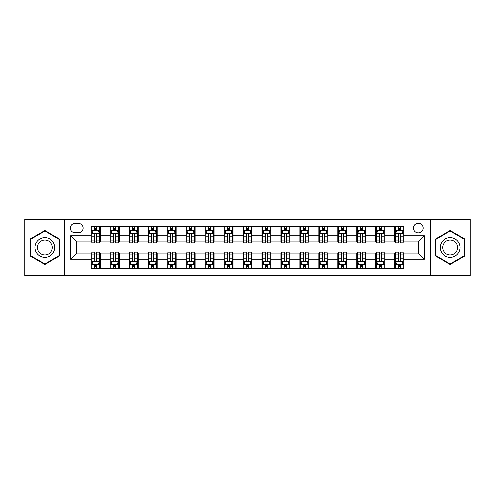 <?xml version="1.0" encoding="UTF-8"?>
<svg xmlns="http://www.w3.org/2000/svg" width="495" height="495" viewBox="0 0 495 495"><rect width="100%" height="100%" fill="white"/><g stroke="black" fill="none" stroke-linecap="round" stroke-linejoin="round"><path stroke-width="0.74" d="M418.263 223.214A4.857 4.857 0 0 0 413.405 228.071A4.857 4.857 0 0 0 418.263 232.928A4.857 4.857 0 0 0 423.12 228.071A4.857 4.857 0 0 0 418.263 223.214M430.403 275.579L470.25 275.579L470.25 219.421L430.403 219.421L430.403 275.579L64.598 275.579L64.598 219.421L24.75 219.421L24.75 275.579L64.598 275.579M75.067 232.774L78.408 232.774A4.702 4.702 0 0 0 83.111 228.071A4.702 4.702 0 0 0 78.408 223.363L75.067 223.363A4.702 4.702 0 0 0 70.364 228.071A4.702 4.702 0 0 0 75.067 232.774M430.403 219.421L64.598 219.421M91.16 259.188L70.667 259.188L70.667 235.812L91.16 235.812L91.16 241.882L76.737 241.882L76.737 253.118L91.16 253.118L91.16 268.37L403.84 268.37L403.84 253.118L418.263 253.118L418.263 241.882L403.84 241.882L403.84 235.812L424.333 235.812L424.333 259.188L403.84 259.188M403.84 235.812L403.84 226.63L91.16 226.63L91.16 235.812M394.738 226.63L394.738 241.882L395.493 241.882M398.376 241.882L400.201 241.882M403.085 241.882L403.84 241.882M394.738 241.882L384.108 241.882M375.761 226.63L375.761 241.882L376.522 241.882M379.405 241.882L381.224 241.882M375.761 241.882L365.137 241.882M356.79 226.63L356.79 241.882L357.545 241.882M360.428 241.882L362.253 241.882M356.79 241.882L346.16 241.882M337.813 226.63L337.813 241.882L338.574 241.882M341.457 241.882L343.276 241.882M337.813 241.882L327.189 241.882M318.842 226.63L318.842 241.882L319.597 241.882M322.486 241.882L324.305 241.882M318.842 241.882L308.218 241.882M299.865 226.63L299.865 241.882L300.626 241.882M303.509 241.882L305.335 241.882M299.865 241.882L289.241 241.882M280.894 226.63L280.894 241.882L281.655 241.882M284.538 241.882L286.358 241.882M280.894 241.882L270.27 241.882M261.917 226.63L261.917 241.882L262.678 241.882M265.561 241.882L267.387 241.882M261.917 241.882L251.293 241.882M242.946 226.63L242.946 241.882L243.707 241.882M246.59 241.882L248.41 241.882M242.946 241.882L232.322 241.882M223.975 226.63L223.975 241.882L224.73 241.882M227.613 241.882L229.439 241.882M223.975 241.882L213.345 241.882M204.998 226.63L204.998 241.882L205.759 241.882M208.643 241.882L210.462 241.882M204.998 241.882L194.374 241.882M186.027 226.63L186.027 241.882L186.782 241.882M189.665 241.882L191.491 241.882M186.027 241.882L175.403 241.882M167.05 226.63L167.05 241.882L167.811 241.882M170.695 241.882L172.514 241.882M167.05 241.882L156.426 241.882M148.079 226.63L148.079 241.882L148.84 241.882M151.724 241.882L153.543 241.882M148.079 241.882L137.455 241.882M129.102 226.63L129.102 241.882L129.863 241.882M132.747 241.882L134.572 241.882M129.102 241.882L118.478 241.882M110.131 226.63L110.131 241.882L110.892 241.882M113.776 241.882L115.595 241.882M110.131 241.882L99.507 241.882M91.16 241.882L91.915 241.882M94.799 241.882L96.624 241.882M91.16 253.118L91.915 253.118M94.799 253.118L96.624 253.118M99.507 253.118L100.262 253.118L100.262 268.37M110.892 253.118L100.262 253.118M113.776 253.118L115.595 253.118M118.478 253.118L119.239 253.118L119.239 268.37M129.863 253.118L119.239 253.118M132.747 253.118L134.572 253.118M137.455 253.118L138.21 253.118L138.21 268.37M148.84 253.118L138.21 253.118M151.724 253.118L153.543 253.118M156.426 253.118L157.187 253.118L157.187 268.37M167.811 253.118L157.187 253.118M170.695 253.118L172.514 253.118M175.403 253.118L176.158 253.118L176.158 268.37M186.782 253.118L176.158 253.118M189.665 253.118L191.491 253.118M194.374 253.118L195.135 253.118L195.135 268.37M205.759 253.118L195.135 253.118M208.643 253.118L210.462 253.118M213.345 253.118L214.106 253.118L214.106 268.37M224.73 253.118L214.106 253.118M227.613 253.118L229.439 253.118M232.322 253.118L233.083 253.118L233.083 268.37M243.707 253.118L233.083 253.118M246.59 253.118L248.41 253.118M251.293 253.118L252.054 253.118L252.054 268.37M262.678 253.118L252.054 253.118M265.561 253.118L267.387 253.118M270.27 253.118L271.025 253.118L271.025 268.37M281.655 253.118L271.025 253.118M284.538 253.118L286.358 253.118M289.241 253.118L290.002 253.118L290.002 268.37M300.626 253.118L290.002 253.118M303.509 253.118L305.335 253.118M308.218 253.118L308.973 253.118L308.973 268.37M319.597 253.118L308.973 253.118M322.486 253.118L324.305 253.118M327.189 253.118L327.95 253.118L327.95 268.37M338.574 253.118L327.95 253.118M341.457 253.118L343.276 253.118M346.16 253.118L346.921 253.118L346.921 268.37M357.545 253.118L346.921 253.118M360.428 253.118L362.253 253.118M365.137 253.118L365.898 253.118L365.898 268.37M376.522 253.118L365.898 253.118M379.405 253.118L381.224 253.118M384.108 253.118L384.869 253.118L384.869 268.37M395.493 253.118L384.869 253.118M398.376 253.118L400.201 253.118M403.085 253.118L403.84 253.118M100.262 226.63L100.262 241.882M91.16 230.422L91.915 230.422M94.799 230.422L96.624 230.422M99.507 230.422L100.262 230.422M91.16 264.578L91.915 264.578M94.799 264.578L96.624 264.578M99.507 264.578L100.262 264.578M110.131 253.118L110.131 268.37M119.239 226.63L119.239 241.882M110.131 230.422L110.892 230.422M113.776 230.422L115.595 230.422M118.478 230.422L119.239 230.422M110.131 264.578L110.892 264.578M113.776 264.578L115.595 264.578M118.478 264.578L119.239 264.578M129.102 253.118L129.102 268.37M129.102 264.578L129.863 264.578M132.747 264.578L134.572 264.578M137.455 264.578L138.21 264.578M138.21 226.63L138.21 241.882M129.102 230.422L129.863 230.422M132.747 230.422L134.572 230.422M137.455 230.422L138.21 230.422M148.079 253.118L148.079 268.37M148.079 264.578L148.84 264.578M151.724 264.578L153.543 264.578M156.426 264.578L157.187 264.578M157.187 226.63L157.187 241.882M148.079 230.422L148.84 230.422M151.724 230.422L153.543 230.422M156.426 230.422L157.187 230.422M167.05 253.118L167.05 268.37M167.05 264.578L167.811 264.578M170.695 264.578L172.514 264.578M175.403 264.578L176.158 264.578M176.158 226.63L176.158 241.882M167.05 230.422L167.811 230.422M170.695 230.422L172.514 230.422M175.403 230.422L176.158 230.422M186.027 253.118L186.027 268.37M186.027 264.578L186.782 264.578M189.665 264.578L191.491 264.578M194.374 264.578L195.135 264.578M195.135 226.63L195.135 241.882M186.027 230.422L186.782 230.422M189.665 230.422L191.491 230.422M194.374 230.422L195.135 230.422M204.998 253.118L204.998 268.37M204.998 264.578L205.759 264.578M208.643 264.578L210.462 264.578M213.345 264.578L214.106 264.578M214.106 226.63L214.106 241.882M204.998 230.422L205.759 230.422M208.643 230.422L210.462 230.422M213.345 230.422L214.106 230.422M223.975 253.118L223.975 268.37M223.975 264.578L224.73 264.578M227.613 264.578L229.439 264.578M232.322 264.578L233.083 264.578M233.083 226.63L233.083 241.882M223.975 230.422L224.73 230.422M227.613 230.422L229.439 230.422M232.322 230.422L233.083 230.422M242.946 253.118L242.946 268.37M242.946 264.578L243.707 264.578M246.59 264.578L248.41 264.578M251.293 264.578L252.054 264.578M252.054 226.63L252.054 241.882M242.946 230.422L243.707 230.422M246.59 230.422L248.41 230.422M251.293 230.422L252.054 230.422M261.917 253.118L261.917 268.37M261.917 264.578L262.678 264.578M265.561 264.578L267.387 264.578M270.27 264.578L271.025 264.578M271.025 226.63L271.025 241.882M261.917 230.422L262.678 230.422M265.561 230.422L267.387 230.422M270.27 230.422L271.025 230.422M280.894 253.118L280.894 268.37M280.894 264.578L281.655 264.578M284.538 264.578L286.358 264.578M289.241 264.578L290.002 264.578M290.002 226.63L290.002 241.882M280.894 230.422L281.655 230.422M284.538 230.422L286.358 230.422M289.241 230.422L290.002 230.422M299.865 253.118L299.865 268.37M299.865 264.578L300.626 264.578M303.509 264.578L305.335 264.578M308.218 264.578L308.973 264.578M308.973 226.63L308.973 241.882M299.865 230.422L300.626 230.422M303.509 230.422L305.335 230.422M308.218 230.422L308.973 230.422M318.842 253.118L318.842 268.37M318.842 264.578L319.597 264.578M322.486 264.578L324.305 264.578M327.189 264.578L327.95 264.578M327.95 226.63L327.95 241.882M318.842 230.422L319.597 230.422M322.486 230.422L324.305 230.422M327.189 230.422L327.95 230.422M337.813 253.118L337.813 268.37M337.813 264.578L338.574 264.578M341.457 264.578L343.276 264.578M346.16 264.578L346.921 264.578M346.921 226.63L346.921 241.882M337.813 230.422L338.574 230.422M341.457 230.422L343.276 230.422M346.16 230.422L346.921 230.422M356.79 253.118L356.79 268.37M356.79 264.578L357.545 264.578M360.428 264.578L362.253 264.578M365.137 264.578L365.898 264.578M365.898 226.63L365.898 241.882M356.79 230.422L357.545 230.422M360.428 230.422L362.253 230.422M365.137 230.422L365.898 230.422M375.761 253.118L375.761 268.37M375.761 264.578L376.522 264.578M379.405 264.578L381.224 264.578M384.108 264.578L384.869 264.578M384.869 226.63L384.869 241.882M375.761 230.422L376.522 230.422M379.405 230.422L381.224 230.422M384.108 230.422L384.869 230.422M394.738 253.118L394.738 268.37M394.738 264.578L395.493 264.578M398.376 264.578L400.201 264.578M403.085 264.578L403.84 264.578M394.738 230.422L395.493 230.422M398.376 230.422L400.201 230.422M403.085 230.422L403.84 230.422M76.737 241.882L70.667 235.812M76.737 253.118L70.667 259.188M424.333 235.812L418.263 241.882M424.333 259.188L418.263 253.118M44.859 264.417L59.511 255.958L59.511 239.042L44.859 230.583L30.214 239.042L30.214 255.958L44.859 264.417M464.786 239.042L450.141 230.583L435.489 239.042L435.489 255.958L450.141 264.417L464.786 255.958L464.786 239.042M96.624 228.603L94.799 228.603M99.507 240.892L96.624 240.892L96.624 242.797L99.507 242.797L99.507 233.535L97.985 230.497L93.437 230.497L91.915 233.535L91.915 242.797L94.799 242.797L94.799 240.892L91.915 240.892M91.915 233.535L91.915 226.63M99.507 233.535L99.507 226.63M94.799 230.497L94.799 226.63M96.624 226.63L96.624 230.497M96.624 240.892L96.624 234.673C96.018 233.504 95.411 233.504 94.799 234.673L94.799 240.892M94.799 266.397L96.624 266.397M91.915 254.108L94.799 254.108L94.799 252.203L91.915 252.203L91.915 261.465L93.437 264.503L97.985 264.503L99.507 261.465L99.507 252.203L96.624 252.203L96.624 254.108L99.507 254.108M99.507 261.465L99.507 268.37M91.915 261.465L91.915 268.37M96.624 264.503L96.624 268.37M94.799 268.37L94.799 264.503M94.799 254.108L94.799 260.327C95.405 261.496 96.011 261.496 96.624 260.327L96.624 254.108M115.595 228.603L113.776 228.603M118.478 240.892L115.595 240.892L115.595 242.797L118.478 242.797L118.478 233.535L116.962 230.497L112.408 230.497L110.892 233.535L110.892 242.797L113.776 242.797L113.776 240.892L110.892 240.892M110.892 233.535L110.892 226.63M118.478 233.535L118.478 226.63M113.776 230.497L113.776 226.63M115.595 226.63L115.595 230.497M115.595 240.892L115.595 234.673C114.989 233.504 114.382 233.504 113.776 234.673L113.776 240.892M134.572 228.603L132.747 228.603M137.455 240.892L134.572 240.892L134.572 242.797L137.455 242.797L137.455 233.535L135.933 230.497L131.379 230.497L129.863 233.535L129.863 242.797L132.747 242.797L132.747 240.892L129.863 240.892M129.863 233.535L129.863 226.63M137.455 233.535L137.455 226.63M132.747 230.497L132.747 226.63M134.572 226.63L134.572 230.497M134.572 240.892L134.572 234.673C133.966 233.504 133.353 233.504 132.747 234.673L132.747 240.892M153.543 228.603L151.724 228.603M156.426 240.892L153.543 240.892L153.543 242.797L156.426 242.797L156.426 233.535L154.91 230.497L150.356 230.497L148.84 233.535L148.84 242.797L151.724 242.797L151.724 240.892L148.84 240.892M148.84 233.535L148.84 226.63M156.426 233.535L156.426 226.63M151.724 230.497L151.724 226.63M153.543 226.63L153.543 230.497M153.543 240.892L153.543 234.673C152.936 233.504 152.33 233.504 151.724 234.673L151.724 240.892M113.776 266.397L115.595 266.397M110.892 254.108L113.776 254.108L113.776 252.203L110.892 252.203L110.892 261.465L112.408 264.503L116.962 264.503L118.478 261.465L118.478 252.203L115.595 252.203L115.595 254.108L118.478 254.108M118.478 261.465L118.478 268.37M110.892 261.465L110.892 268.37M115.595 264.503L115.595 268.37M113.776 268.37L113.776 264.503M113.776 254.108L113.776 260.327C114.382 261.496 114.989 261.496 115.595 260.327L115.595 254.108M132.747 266.397L134.572 266.397M129.863 254.108L132.747 254.108L132.747 252.203L129.863 252.203L129.863 261.465L131.379 264.503L135.933 264.503L137.455 261.465L137.455 252.203L134.572 252.203L134.572 254.108L137.455 254.108M137.455 261.465L137.455 268.37M129.863 261.465L129.863 268.37M134.572 264.503L134.572 268.37M132.747 268.37L132.747 264.503M132.747 254.108L132.747 260.327C133.353 261.496 133.959 261.496 134.572 260.327L134.572 254.108M151.724 266.397L153.543 266.397M148.84 254.108L151.724 254.108L151.724 252.203L148.84 252.203L148.84 261.465L150.356 264.503L154.91 264.503L156.426 261.465L156.426 252.203L153.543 252.203L153.543 254.108L156.426 254.108M156.426 261.465L156.426 268.37M148.84 261.465L148.84 268.37M153.543 264.503L153.543 268.37M151.724 268.37L151.724 264.503M151.724 254.108L151.724 260.327C152.33 261.496 152.936 261.496 153.543 260.327L153.543 254.108M172.514 228.603L170.695 228.603M175.403 240.892L172.514 240.892L172.514 242.797L175.403 242.797L175.403 233.535L173.881 230.497L169.327 230.497L167.811 233.535L167.811 242.797L170.695 242.797L170.695 240.892L167.811 240.892M167.811 233.535L167.811 226.63M175.403 233.535L175.403 226.63M170.695 230.497L170.695 226.63M172.514 226.63L172.514 230.497M172.514 240.892L172.514 234.673C171.907 233.504 171.301 233.504 170.695 234.673L170.695 240.892M170.695 266.397L172.514 266.397M167.811 254.108L170.695 254.108L170.695 252.203L167.811 252.203L167.811 261.465L169.327 264.503L173.881 264.503L175.403 261.465L175.403 252.203L172.514 252.203L172.514 254.108L175.403 254.108M175.403 261.465L175.403 268.37M167.811 261.465L167.811 268.37M172.514 264.503L172.514 268.37M170.695 268.37L170.695 264.503M170.695 254.108L170.695 260.327C171.301 261.496 171.907 261.496 172.514 260.327L172.514 254.108M53.404 242.569A9.869 9.869 0 0 0 39.928 238.955A9.869 9.869 0 0 0 36.321 252.431A9.869 9.869 0 0 0 49.797 256.045A9.869 9.869 0 0 0 53.404 242.569M51.331 243.763A7.468 7.468 0 0 0 41.128 241.028A7.468 7.468 0 0 0 38.393 251.237A7.468 7.468 0 0 0 48.597 253.972A7.468 7.468 0 0 0 51.331 243.763M44.859 263.891L30.671 255.692L30.671 239.308L44.859 231.109L59.053 239.308L59.053 255.692L44.859 263.891M450.141 257.369A9.869 9.869 0 0 0 460.004 247.5A9.869 9.869 0 0 0 450.141 237.631A9.869 9.869 0 0 0 440.272 247.5A9.869 9.869 0 0 0 450.141 257.369M450.141 254.968A7.468 7.468 0 0 0 457.609 247.5A7.468 7.468 0 0 0 450.141 240.032A7.468 7.468 0 0 0 442.666 247.5A7.468 7.468 0 0 0 450.141 254.968M435.946 239.308L450.141 231.109L464.329 239.308L464.329 255.692L450.141 263.891L435.946 255.692L435.946 239.308M191.491 228.603L189.665 228.603M194.374 240.892L191.491 240.892L191.491 242.797L194.374 242.797L194.374 233.535L192.858 230.497L188.304 230.497L186.782 233.535L186.782 242.797L189.665 242.797L189.665 240.892L186.782 240.892M186.782 233.535L186.782 226.63M194.374 233.535L194.374 226.63M189.665 230.497L189.665 226.63M191.491 226.63L191.491 230.497M191.491 240.892L191.491 234.673C190.884 233.504 190.278 233.504 189.665 234.673L189.665 240.892M189.665 266.397L191.491 266.397M186.782 254.108L189.665 254.108L189.665 252.203L186.782 252.203L186.782 261.465L188.304 264.503L192.858 264.503L194.374 261.465L194.374 252.203L191.491 252.203L191.491 254.108L194.374 254.108M194.374 261.465L194.374 268.37M186.782 261.465L186.782 268.37M191.491 264.503L191.491 268.37M189.665 268.37L189.665 264.503M189.665 254.108L189.665 260.327C190.272 261.496 190.884 261.496 191.491 260.327L191.491 254.108M210.462 228.603L208.643 228.603M213.345 240.892L210.462 240.892L210.462 242.797L213.345 242.797L213.345 233.535L211.829 230.497L207.275 230.497L205.759 233.535L205.759 242.797L208.643 242.797L208.643 240.892L205.759 240.892M205.759 233.535L205.759 226.63M213.345 233.535L213.345 226.63M208.643 230.497L208.643 226.63M210.462 226.63L210.462 230.497M210.462 240.892L210.462 234.673C209.855 233.504 209.249 233.504 208.643 234.673L208.643 240.892M208.643 266.397L210.462 266.397M205.759 254.108L208.643 254.108L208.643 252.203L205.759 252.203L205.759 261.465L207.275 264.503L211.829 264.503L213.345 261.465L213.345 252.203L210.462 252.203L210.462 254.108L213.345 254.108M213.345 261.465L213.345 268.37M205.759 261.465L205.759 268.37M210.462 264.503L210.462 268.37M208.643 268.37L208.643 264.503M208.643 254.108L208.643 260.327C209.249 261.496 209.855 261.496 210.462 260.327L210.462 254.108M229.439 228.603L227.613 228.603M232.322 240.892L229.439 240.892L229.439 242.797L232.322 242.797L232.322 233.535L230.806 230.497L226.252 230.497L224.73 233.535L224.73 242.797L227.613 242.797L227.613 240.892L224.73 240.892M224.73 233.535L224.73 226.63M232.322 233.535L232.322 226.63M227.613 230.497L227.613 226.63M229.439 226.63L229.439 230.497M229.439 240.892L229.439 234.673C228.832 233.504 228.226 233.504 227.613 234.673L227.613 240.892M227.613 266.397L229.439 266.397M224.73 254.108L227.613 254.108L227.613 252.203L224.73 252.203L224.73 261.465L226.252 264.503L230.806 264.503L232.322 261.465L232.322 252.203L229.439 252.203L229.439 254.108L232.322 254.108M232.322 261.465L232.322 268.37M224.73 261.465L224.73 268.37M229.439 264.503L229.439 268.37M227.613 268.37L227.613 264.503M227.613 254.108L227.613 260.327C228.22 261.496 228.826 261.496 229.439 260.327L229.439 254.108M248.41 228.603L246.59 228.603M251.293 240.892L248.41 240.892L248.41 242.797L251.293 242.797L251.293 233.535L249.777 230.497L245.223 230.497L243.707 233.535L243.707 242.797L246.59 242.797L246.59 240.892L243.707 240.892M243.707 233.535L243.707 226.63M251.293 233.535L251.293 226.63M246.59 230.497L246.59 226.63M248.41 226.63L248.41 230.497M248.41 240.892L248.41 234.673C247.803 233.504 247.197 233.504 246.59 234.673L246.59 240.892M246.59 266.397L248.41 266.397M243.707 254.108L246.59 254.108L246.59 252.203L243.707 252.203L243.707 261.465L245.223 264.503L249.777 264.503L251.293 261.465L251.293 252.203L248.41 252.203L248.41 254.108L251.293 254.108M251.293 261.465L251.293 268.37M243.707 261.465L243.707 268.37M248.41 264.503L248.41 268.37M246.59 268.37L246.59 264.503M246.59 254.108L246.59 260.327C247.197 261.496 247.803 261.496 248.41 260.327L248.41 254.108M267.387 228.603L265.561 228.603M270.27 240.892L267.387 240.892L267.387 242.797L270.27 242.797L270.27 233.535L268.748 230.497L264.194 230.497L262.678 233.535L262.678 242.797L265.561 242.797L265.561 240.892L262.678 240.892M262.678 233.535L262.678 226.63M270.27 233.535L270.27 226.63M265.561 230.497L265.561 226.63M267.387 226.63L267.387 230.497M267.387 240.892L267.387 234.673C266.78 233.504 266.174 233.504 265.561 234.673L265.561 240.892M265.561 266.397L267.387 266.397M262.678 254.108L265.561 254.108L265.561 252.203L262.678 252.203L262.678 261.465L264.194 264.503L268.748 264.503L270.27 261.465L270.27 252.203L267.387 252.203L267.387 254.108L270.27 254.108M270.27 261.465L270.27 268.37M262.678 261.465L262.678 268.37M267.387 264.503L267.387 268.37M265.561 268.37L265.561 264.503M265.561 254.108L265.561 260.327C266.168 261.496 266.774 261.496 267.387 260.327L267.387 254.108M286.358 228.603L284.538 228.603M289.241 240.892L286.358 240.892L286.358 242.797L289.241 242.797L289.241 233.535L287.725 230.497L283.171 230.497L281.655 233.535L281.655 242.797L284.538 242.797L284.538 240.892L281.655 240.892M281.655 233.535L281.655 226.63M289.241 233.535L289.241 226.63M284.538 230.497L284.538 226.63M286.358 226.63L286.358 230.497M286.358 240.892L286.358 234.673C285.751 233.504 285.145 233.504 284.538 234.673L284.538 240.892M284.538 266.397L286.358 266.397M281.655 254.108L284.538 254.108L284.538 252.203L281.655 252.203L281.655 261.465L283.171 264.503L287.725 264.503L289.241 261.465L289.241 252.203L286.358 252.203L286.358 254.108L289.241 254.108M289.241 261.465L289.241 268.37M281.655 261.465L281.655 268.37M286.358 264.503L286.358 268.37M284.538 268.37L284.538 264.503M284.538 254.108L284.538 260.327C285.145 261.496 285.751 261.496 286.358 260.327L286.358 254.108M305.335 228.603L303.509 228.603M308.218 240.892L305.335 240.892L305.335 242.797L308.218 242.797L308.218 233.535L306.696 230.497L302.142 230.497L300.626 233.535L300.626 242.797L303.509 242.797L303.509 240.892L300.626 240.892M300.626 233.535L300.626 226.63M308.218 233.535L308.218 226.63M303.509 230.497L303.509 226.63M305.335 226.63L305.335 230.497M305.335 240.892L305.335 234.673C304.728 233.504 304.116 233.504 303.509 234.673L303.509 240.892M303.509 266.397L305.335 266.397M300.626 254.108L303.509 254.108L303.509 252.203L300.626 252.203L300.626 261.465L302.142 264.503L306.696 264.503L308.218 261.465L308.218 252.203L305.335 252.203L305.335 254.108L308.218 254.108M308.218 261.465L308.218 268.37M300.626 261.465L300.626 268.37M305.335 264.503L305.335 268.37M303.509 268.37L303.509 264.503M303.509 254.108L303.509 260.327C304.116 261.496 304.722 261.496 305.335 260.327L305.335 254.108M324.305 228.603L322.486 228.603M327.189 240.892L324.305 240.892L324.305 242.797L327.189 242.797L327.189 233.535L325.673 230.497L321.119 230.497L319.597 233.535L319.597 242.797L322.486 242.797L322.486 240.892L319.597 240.892M319.597 233.535L319.597 226.63M327.189 233.535L327.189 226.63M322.486 230.497L322.486 226.63M324.305 226.63L324.305 230.497M324.305 240.892L324.305 234.673C323.699 233.504 323.093 233.504 322.486 234.673L322.486 240.892M322.486 266.397L324.305 266.397M319.597 254.108L322.486 254.108L322.486 252.203L319.597 252.203L319.597 261.465L321.119 264.503L325.673 264.503L327.189 261.465L327.189 252.203L324.305 252.203L324.305 254.108L327.189 254.108M327.189 261.465L327.189 268.37M319.597 261.465L319.597 268.37M324.305 264.503L324.305 268.37M322.486 268.37L322.486 264.503M322.486 254.108L322.486 260.327C323.093 261.496 323.699 261.496 324.305 260.327L324.305 254.108M343.276 228.603L341.457 228.603M346.16 240.892L343.276 240.892L343.276 242.797L346.16 242.797L346.16 233.535L344.644 230.497L340.09 230.497L338.574 233.535L338.574 242.797L341.457 242.797L341.457 240.892L338.574 240.892M338.574 233.535L338.574 226.63M346.16 233.535L346.16 226.63M341.457 230.497L341.457 226.63M343.276 226.63L343.276 230.497M343.276 240.892L343.276 234.673C342.67 233.504 342.064 233.504 341.457 234.673L341.457 240.892M341.457 266.397L343.276 266.397M338.574 254.108L341.457 254.108L341.457 252.203L338.574 252.203L338.574 261.465L340.09 264.503L344.644 264.503L346.16 261.465L346.16 252.203L343.276 252.203L343.276 254.108L346.16 254.108M346.16 261.465L346.16 268.37M338.574 261.465L338.574 268.37M343.276 264.503L343.276 268.37M341.457 268.37L341.457 264.503M341.457 254.108L341.457 260.327C342.064 261.496 342.67 261.496 343.276 260.327L343.276 254.108M362.253 228.603L360.428 228.603M365.137 240.892L362.253 240.892L362.253 242.797L365.137 242.797L365.137 233.535L363.621 230.497L359.067 230.497L357.545 233.535L357.545 242.797L360.428 242.797L360.428 240.892L357.545 240.892M357.545 233.535L357.545 226.63M365.137 233.535L365.137 226.63M360.428 230.497L360.428 226.63M362.253 226.63L362.253 230.497M362.253 240.892L362.253 234.673C361.647 233.504 361.041 233.504 360.428 234.673L360.428 240.892M360.428 266.397L362.253 266.397M357.545 254.108L360.428 254.108L360.428 252.203L357.545 252.203L357.545 261.465L359.067 264.503L363.621 264.503L365.137 261.465L365.137 252.203L362.253 252.203L362.253 254.108L365.137 254.108M365.137 261.465L365.137 268.37M357.545 261.465L357.545 268.37M362.253 264.503L362.253 268.37M360.428 268.37L360.428 264.503M360.428 254.108L360.428 260.327C361.034 261.496 361.647 261.496 362.253 260.327L362.253 254.108M381.224 228.603L379.405 228.603M384.108 240.892L381.224 240.892L381.224 242.797L384.108 242.797L384.108 233.535L382.592 230.497L378.038 230.497L376.522 233.535L376.522 242.797L379.405 242.797L379.405 240.892L376.522 240.892M376.522 233.535L376.522 226.63M384.108 233.535L384.108 226.63M379.405 230.497L379.405 226.63M381.224 226.63L381.224 230.497M381.224 240.892L381.224 234.673C380.618 233.504 380.012 233.504 379.405 234.673L379.405 240.892M379.405 266.397L381.224 266.397M376.522 254.108L379.405 254.108L379.405 252.203L376.522 252.203L376.522 261.465L378.038 264.503L382.592 264.503L384.108 261.465L384.108 252.203L381.224 252.203L381.224 254.108L384.108 254.108M384.108 261.465L384.108 268.37M376.522 261.465L376.522 268.37M381.224 264.503L381.224 268.37M379.405 268.37L379.405 264.503M379.405 254.108L379.405 260.327C380.012 261.496 380.618 261.496 381.224 260.327L381.224 254.108M400.201 228.603L398.376 228.603M403.085 240.892L400.201 240.892L400.201 242.797L403.085 242.797L403.085 233.535L401.563 230.497L397.015 230.497L395.493 233.535L395.493 242.797L398.376 242.797L398.376 240.892L395.493 240.892M395.493 233.535L395.493 226.63M403.085 233.535L403.085 226.63M398.376 230.497L398.376 226.63M400.201 226.63L400.201 230.497M400.201 240.892L400.201 234.673C399.595 233.504 398.989 233.504 398.376 234.673L398.376 240.892M398.376 266.397L400.201 266.397M395.493 254.108L398.376 254.108L398.376 252.203L395.493 252.203L395.493 261.465L397.015 264.503L401.563 264.503L403.085 261.465L403.085 252.203L400.201 252.203L400.201 254.108L403.085 254.108M403.085 261.465L403.085 268.37M395.493 261.465L395.493 268.37M400.201 264.503L400.201 268.37M398.376 268.37L398.376 264.503M398.376 254.108L398.376 260.327C398.982 261.496 399.589 261.496 400.201 260.327L400.201 254.108M110.131 259.188L100.262 259.188M110.131 235.812L100.262 235.812M129.102 235.812L119.239 235.812M129.102 259.188L119.239 259.188M148.079 235.812L138.21 235.812M148.079 259.188L138.21 259.188M167.05 235.812L157.187 235.812M167.05 259.188L157.187 259.188M186.027 235.812L176.158 235.812M186.027 259.188L176.158 259.188M204.998 235.812L195.135 235.812M204.998 259.188L195.135 259.188M223.975 235.812L214.106 235.812M223.975 259.188L214.106 259.188M242.946 235.812L233.083 235.812M242.946 259.188L233.083 259.188M261.917 235.812L252.054 235.812M261.917 259.188L252.054 259.188M280.894 235.812L271.025 235.812M280.894 259.188L271.025 259.188M299.865 235.812L290.002 235.812M299.865 259.188L290.002 259.188M318.842 235.812L308.973 235.812M318.842 259.188L308.973 259.188M337.813 235.812L327.95 235.812M337.813 259.188L327.95 259.188M356.79 235.812L346.921 235.812M356.79 259.188L346.921 259.188M375.761 235.812L365.898 235.812M375.761 259.188L365.898 259.188M394.738 235.812L384.869 235.812M394.738 259.188L384.869 259.188M99.47 233.461L91.952 233.461M91.915 230.682L93.345 230.682M98.078 230.682L99.507 230.682M94.799 236.82L91.915 236.82M99.507 236.82L96.624 236.82M96.624 229.569L94.799 229.569M91.952 261.539L99.47 261.539M99.507 264.318L98.078 264.318M93.345 264.318L91.915 264.318M96.624 258.18L99.507 258.18M91.915 258.18L94.799 258.18M94.799 265.431L96.624 265.431M118.441 233.461L110.93 233.461M110.892 230.682L112.316 230.682M117.055 230.682L118.478 230.682M113.776 236.82L110.892 236.82M118.478 236.82L115.595 236.82M115.595 229.569L113.776 229.569M137.418 233.461L129.9 233.461M129.863 230.682L131.293 230.682M136.026 230.682L137.455 230.682M132.747 236.82L129.863 236.82M137.455 236.82L134.572 236.82M134.572 229.569L132.747 229.569M156.389 233.461L148.877 233.461M148.84 230.682L150.263 230.682M154.997 230.682L156.426 230.682M151.724 236.82L148.84 236.82M156.426 236.82L153.543 236.82M153.543 229.569L151.724 229.569M110.93 261.539L118.441 261.539M118.478 264.318L117.055 264.318M112.316 264.318L110.892 264.318M115.595 258.18L118.478 258.18M110.892 258.18L113.776 258.18M113.776 265.431L115.595 265.431M129.9 261.539L137.418 261.539M137.455 264.318L136.026 264.318M131.293 264.318L129.863 264.318M134.572 258.18L137.455 258.18M129.863 258.18L132.747 258.18M132.747 265.431L134.572 265.431M148.877 261.539L156.389 261.539M156.426 264.318L154.997 264.318M150.263 264.318L148.84 264.318M153.543 258.18L156.426 258.18M148.84 258.18L151.724 258.18M151.724 265.431L153.543 265.431M175.36 233.461L167.848 233.461M167.811 230.682L169.24 230.682M173.974 230.682L175.403 230.682M170.695 236.82L167.811 236.82M175.403 236.82L172.514 236.82M172.514 229.569L170.695 229.569M167.848 261.539L175.36 261.539M175.403 264.318L173.974 264.318M169.24 264.318L167.811 264.318M172.514 258.18L175.403 258.18M167.811 258.18L170.695 258.18M170.695 265.431L172.514 265.431M194.337 233.461L186.825 233.461M186.782 230.682L188.211 230.682M192.945 230.682L194.374 230.682M189.665 236.82L186.782 236.82M194.374 236.82L191.491 236.82M191.491 229.569L189.665 229.569M186.825 261.539L194.337 261.539M194.374 264.318L192.945 264.318M188.211 264.318L186.782 264.318M191.491 258.18L194.374 258.18M186.782 258.18L189.665 258.18M189.665 265.431L191.491 265.431M213.308 233.461L205.796 233.461M205.759 230.682L207.182 230.682M211.922 230.682L213.345 230.682M208.643 236.82L205.759 236.82M213.345 236.82L210.462 236.82M210.462 229.569L208.643 229.569M205.796 261.539L213.308 261.539M213.345 264.318L211.922 264.318M207.182 264.318L205.759 264.318M210.462 258.18L213.345 258.18M205.759 258.18L208.643 258.18M208.643 265.431L210.462 265.431M232.285 233.461L224.767 233.461M224.73 230.682L226.159 230.682M230.893 230.682L232.322 230.682M227.613 236.82L224.73 236.82M232.322 236.82L229.439 236.82M229.439 229.569L227.613 229.569M224.767 261.539L232.285 261.539M232.322 264.318L230.893 264.318M226.159 264.318L224.73 264.318M229.439 258.18L232.322 258.18M224.73 258.18L227.613 258.18M227.613 265.431L229.439 265.431M251.256 233.461L243.744 233.461M243.707 230.682L245.13 230.682M249.87 230.682L251.293 230.682M246.59 236.82L243.707 236.82M251.293 236.82L248.41 236.82M248.41 229.569L246.59 229.569M243.744 261.539L251.256 261.539M251.293 264.318L249.87 264.318M245.13 264.318L243.707 264.318M248.41 258.18L251.293 258.18M243.707 258.18L246.59 258.18M246.59 265.431L248.41 265.431M270.233 233.461L262.715 233.461M262.678 230.682L264.107 230.682M268.841 230.682L270.27 230.682M265.561 236.82L262.678 236.82M270.27 236.82L267.387 236.82M267.387 229.569L265.561 229.569M262.715 261.539L270.233 261.539M270.27 264.318L268.841 264.318M264.107 264.318L262.678 264.318M267.387 258.18L270.27 258.18M262.678 258.18L265.561 258.18M265.561 265.431L267.387 265.431M289.204 233.461L281.692 233.461M281.655 230.682L283.078 230.682M287.818 230.682L289.241 230.682M284.538 236.82L281.655 236.82M289.241 236.82L286.358 236.82M286.358 229.569L284.538 229.569M281.692 261.539L289.204 261.539M289.241 264.318L287.818 264.318M283.078 264.318L281.655 264.318M286.358 258.18L289.241 258.18M281.655 258.18L284.538 258.18M284.538 265.431L286.358 265.431M308.175 233.461L300.663 233.461M300.626 230.682L302.055 230.682M306.789 230.682L308.218 230.682M303.509 236.82L300.626 236.82M308.218 236.82L305.335 236.82M305.335 229.569L303.509 229.569M300.663 261.539L308.175 261.539M308.218 264.318L306.789 264.318M302.055 264.318L300.626 264.318M305.335 258.18L308.218 258.18M300.626 258.18L303.509 258.18M303.509 265.431L305.335 265.431M327.152 233.461L319.64 233.461M319.597 230.682L321.026 230.682M325.76 230.682L327.189 230.682M322.486 236.82L319.597 236.82M327.189 236.82L324.305 236.82M324.305 229.569L322.486 229.569M319.64 261.539L327.152 261.539M327.189 264.318L325.76 264.318M321.026 264.318L319.597 264.318M324.305 258.18L327.189 258.18M319.597 258.18L322.486 258.18M322.486 265.431L324.305 265.431M346.123 233.461L338.611 233.461M338.574 230.682L340.003 230.682M344.737 230.682L346.16 230.682M341.457 236.82L338.574 236.82M346.16 236.82L343.276 236.82M343.276 229.569L341.457 229.569M338.611 261.539L346.123 261.539M346.16 264.318L344.737 264.318M340.003 264.318L338.574 264.318M343.276 258.18L346.16 258.18M338.574 258.18L341.457 258.18M341.457 265.431L343.276 265.431M365.1 233.461L357.582 233.461M357.545 230.682L358.974 230.682M363.707 230.682L365.137 230.682M360.428 236.82L357.545 236.82M365.137 236.82L362.253 236.82M362.253 229.569L360.428 229.569M357.582 261.539L365.1 261.539M365.137 264.318L363.707 264.318M358.974 264.318L357.545 264.318M362.253 258.18L365.137 258.18M357.545 258.18L360.428 258.18M360.428 265.431L362.253 265.431M384.071 233.461L376.559 233.461M376.522 230.682L377.945 230.682M382.685 230.682L384.108 230.682M379.405 236.82L376.522 236.82M384.108 236.82L381.224 236.82M381.224 229.569L379.405 229.569M376.559 261.539L384.071 261.539M384.108 264.318L382.685 264.318M377.945 264.318L376.522 264.318M381.224 258.18L384.108 258.18M376.522 258.18L379.405 258.18M379.405 265.431L381.224 265.431M403.048 233.461L395.53 233.461M395.493 230.682L396.922 230.682M401.655 230.682L403.085 230.682M398.376 236.82L395.493 236.82M403.085 236.82L400.201 236.82M400.201 229.569L398.376 229.569M395.53 261.539L403.048 261.539M403.085 264.318L401.655 264.318M396.922 264.318L395.493 264.318M400.201 258.18L403.085 258.18M395.493 258.18L398.376 258.18M398.376 265.431L400.201 265.431"/></g></svg>
